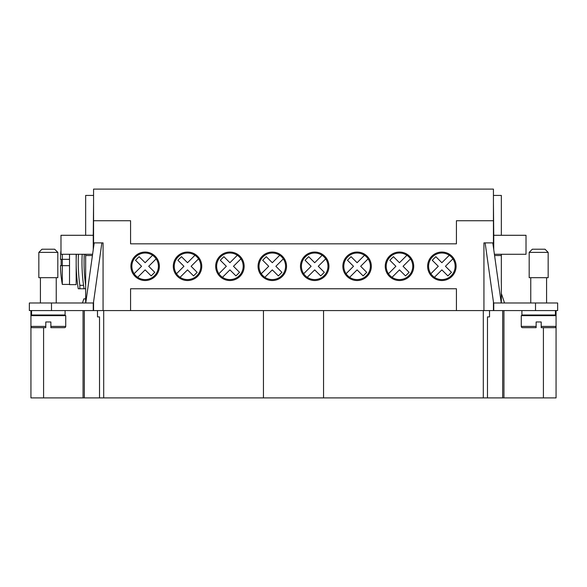 <?xml version="1.0" encoding="UTF-8"?>
<svg xmlns="http://www.w3.org/2000/svg" width="587" height="587" viewBox="0 0 587 587"><rect width="100%" height="100%" fill="white"/><g stroke="black" fill="none" stroke-linecap="round" stroke-linejoin="round"><path stroke-width="0.88" d="M427.629 266.293A14.235 14.235 0 0 1 441.864 252.058A14.235 14.235 0 0 1 456.099 266.293A14.235 14.235 0 0 1 441.864 280.527A14.235 14.235 0 0 1 427.629 266.293M93.568 220.741L93.568 189.102L493.432 189.102L493.432 220.741L456.422 220.741L456.422 243.832L130.578 243.832L130.578 220.741L93.568 220.741L93.568 242.886L103.063 242.886L103.063 310.582L130.578 310.582L130.578 288.753L456.422 288.753L456.422 310.582L483.937 310.582L483.937 242.886L493.432 242.886L493.432 247.369M493.432 220.741L493.432 242.886M130.901 266.293A14.235 14.235 0 0 1 145.136 252.058A14.235 14.235 0 0 1 159.37 266.293A14.235 14.235 0 0 1 145.136 280.527A14.235 14.235 0 0 1 130.901 266.293M215.678 266.293A14.235 14.235 0 0 1 229.913 252.058A14.235 14.235 0 0 1 244.148 266.293A14.235 14.235 0 0 1 229.913 280.527A14.235 14.235 0 0 1 215.678 266.293M300.463 266.293A14.235 14.235 0 0 1 314.698 252.058A14.235 14.235 0 0 1 328.933 266.293A14.235 14.235 0 0 1 314.698 280.527A14.235 14.235 0 0 1 300.463 266.293M385.241 266.293A14.235 14.235 0 0 1 399.476 252.058A14.235 14.235 0 0 1 413.71 266.293A14.235 14.235 0 0 1 399.476 280.527A14.235 14.235 0 0 1 385.241 266.293M342.852 266.293A14.235 14.235 0 0 1 357.087 252.058A14.235 14.235 0 0 1 371.322 266.293A14.235 14.235 0 0 1 357.087 280.527A14.235 14.235 0 0 1 342.852 266.293M258.067 266.293A14.235 14.235 0 0 1 272.302 252.058A14.235 14.235 0 0 1 286.537 266.293A14.235 14.235 0 0 1 272.302 280.527A14.235 14.235 0 0 1 258.067 266.293M173.29 266.293A14.235 14.235 0 0 1 187.524 252.058A14.235 14.235 0 0 1 201.759 266.293A14.235 14.235 0 0 1 187.524 280.527A14.235 14.235 0 0 1 173.29 266.293M535.505 310.582L535.505 302.987L557.65 302.987L557.65 310.582L483.937 310.582M37.26 327.663L45.801 327.663L45.801 326.401L45.801 327.663L32.197 327.663A1.262 1.262 0 0 1 30.935 326.401L30.935 397.898L556.065 397.898L556.065 326.401A1.262 1.262 0 0 1 554.803 327.663L541.199 327.663L541.199 321.97L536.136 321.97L536.136 326.401L521.271 326.401L521.271 315.645L556.065 315.645L556.065 326.401L541.199 326.401M483.306 310.582L483.306 397.898M456.422 310.582L323.554 310.582L323.554 397.898M323.554 310.582L263.446 310.582L263.446 397.898M263.446 310.582L130.578 310.582M103.694 310.582L103.694 397.898M489.536 310.582L489.536 316.907L489.499 310.582M489.499 316.907L487.481 316.907L487.481 397.898M99.519 397.898L99.519 316.907L97.501 316.907L97.501 310.582M97.501 316.907L97.464 310.582M103.063 310.582L93.252 310.582L93.252 302.987L29.35 302.987L29.35 310.582L93.252 310.582M83.053 310.582L83.053 397.898M503.947 310.582L503.947 397.898M556.065 310.582L556.065 315.645M30.935 310.582L30.935 315.645L65.729 315.645L65.729 326.401A1.262 1.262 0 0 1 64.467 327.663L50.864 327.663L50.864 326.401L50.864 327.663L64.467 327.663M555.434 310.582L555.434 315.014L521.902 315.014L521.902 310.582M31.566 310.582L31.566 315.014L65.098 315.014L65.098 310.582M30.935 315.645L30.935 326.401L45.801 326.401L45.801 321.97L50.864 321.97L50.864 326.401L65.729 326.401M85.658 302.987L85.658 254.274M85.658 235.292L85.658 195.434L93.568 195.434M85.658 288.753L84.066 288.753A166.282 166.282 0 0 1 82.18 254.274M85.658 298.878L83.838 298.878L82.444 302.987M84.066 288.753L78.254 288.753L79.854 288.753L79.854 285.333A164.191 164.191 0 0 1 78.46 254.274A164.191 164.191 0 0 0 79.854 285.333L83.552 285.333M78.254 288.753A166.282 166.282 0 0 1 76.376 254.274M84.271 254.274A164.191 164.191 0 0 0 85.658 285.333M79.854 285.333L79.854 288.753M92.599 254.274L60.982 254.274L60.982 235.292L93.252 235.292L93.252 249.614M38.837 277.68L57.819 277.68L57.819 252.373L38.837 252.373L38.837 277.68M38.837 252.373L42.007 249.211L54.657 249.211L57.819 252.373M93.568 203.021L93.252 235.292M85.753 302.987L94.199 242.886M101.867 242.886L93.252 304.169M92.423 255.536L85.658 255.536M536.136 326.401L536.136 327.663L536.136 326.401L536.136 327.663L522.533 327.663A1.262 1.262 0 0 1 521.271 326.401M493.748 249.614L493.748 235.292L526.018 235.292L526.018 254.274L494.401 254.274M493.432 203.021L493.748 235.292M493.748 310.582L493.748 302.987L535.505 302.987M501.342 235.292L501.342 195.434L493.432 195.434M501.342 302.987L501.342 254.274M501.247 302.987L492.801 242.886M485.133 242.886L493.748 304.169M548.163 252.373L548.163 277.68L529.181 277.68L529.181 252.373L532.343 249.211L544.993 249.211L548.163 252.373L529.181 252.373M501.342 293.5L504.556 302.987M494.577 255.536L501.342 255.536M493.432 301.916L493.432 310.582M93.568 310.582L93.568 301.916M93.568 247.369L93.568 242.886M198.538 258.86A13.288 13.288 0 0 1 180.092 277.306A13.288 13.288 0 0 1 181.288 254.56A13.288 13.288 0 0 1 198.538 258.86L191.105 266.293L197.144 272.331L193.563 275.912L187.524 269.873L180.092 277.306M176.511 273.725L183.944 266.293L177.905 260.254L181.486 256.673L187.524 262.712L194.957 255.279M240.927 258.86A13.288 13.288 0 0 1 222.48 277.306A13.288 13.288 0 0 1 223.676 254.56A13.288 13.288 0 0 1 240.927 258.86L233.494 266.293L239.533 272.331L235.952 275.912L229.913 269.873L222.48 277.306M218.9 273.725L226.333 266.293L220.294 260.254L223.874 256.673L229.913 262.712L237.346 255.279M283.316 258.86A13.288 13.288 0 0 1 264.869 277.306A13.288 13.288 0 0 1 266.072 254.56A13.288 13.288 0 0 1 283.316 258.86L275.883 266.293L281.921 272.331L278.348 275.912L272.302 269.873L264.869 277.306M261.296 273.725L268.729 266.293L262.683 260.254L266.263 256.673L272.302 262.712L279.735 255.279M325.704 258.86A13.288 13.288 0 0 1 307.265 277.306A13.288 13.288 0 0 1 308.461 254.56A13.288 13.288 0 0 1 325.704 258.86L318.271 266.293L324.317 272.331L320.737 275.912L314.698 269.873L307.265 277.306M303.684 273.725L311.117 266.293L305.079 260.254L308.652 256.673L314.698 262.712L322.131 255.279M368.1 258.86A13.288 13.288 0 0 1 349.654 277.306A13.288 13.288 0 0 1 350.85 254.56A13.288 13.288 0 0 1 368.1 258.86L360.667 266.293L366.706 272.331L363.126 275.912L357.087 269.873L349.654 277.306M346.073 273.725L353.506 266.293L347.467 260.254L351.048 256.673L357.087 262.712L364.52 255.279M410.489 258.86A13.288 13.288 0 0 1 392.043 277.306A13.288 13.288 0 0 1 393.239 254.56A13.288 13.288 0 0 1 410.489 258.86L403.056 266.293L409.095 272.331L405.514 275.912L399.476 269.873L392.043 277.306M388.462 273.725L395.895 266.293L389.856 260.254L393.437 256.673L399.476 262.712L406.908 255.279M452.878 258.86A13.288 13.288 0 0 1 434.431 277.306A13.288 13.288 0 0 1 435.635 254.56A13.288 13.288 0 0 1 452.878 258.86L445.445 266.293L451.484 272.331L447.903 275.912L441.864 269.873L434.431 277.306M430.851 273.725L438.291 266.293L432.245 260.254L435.825 256.673L441.864 262.712L449.297 255.279M156.149 258.86A13.288 13.288 0 0 1 137.703 277.306A13.288 13.288 0 0 1 138.899 254.56A13.288 13.288 0 0 1 156.149 258.86L148.709 266.293L154.755 272.331L151.175 275.912L145.136 269.873L137.703 277.306M134.122 273.725L141.555 266.293L135.516 260.254L139.097 256.673L145.136 262.712L152.569 255.279M76.171 284.644L76.171 254.274L76.171 284.644L69.523 284.644M60.982 250.26A126.499 126.499 0 0 0 60.432 259.337L61.195 259.337A125.735 125.735 0 0 0 61.195 265.662L60.432 265.662A126.499 126.499 0 0 0 62.303 284.416L62.303 254.274M62.303 284.416L69.523 284.416L69.523 254.274M61.195 265.662L69.523 265.662M61.195 259.337L69.523 259.337M502.677 310.582L502.677 397.898M84.323 310.582L84.323 397.898M543.415 327.663L543.415 397.898M43.585 327.663L43.585 397.898M51.495 310.582L51.495 302.987M40.422 315.645L40.422 315.014M56.242 315.645L56.242 315.014M40.422 302.987L40.422 277.68M56.242 302.987L56.242 277.68M530.758 315.645L530.758 315.014M546.578 315.014L546.578 315.645M530.758 302.987L530.758 277.68M546.578 277.68L546.578 302.987"/></g></svg>
